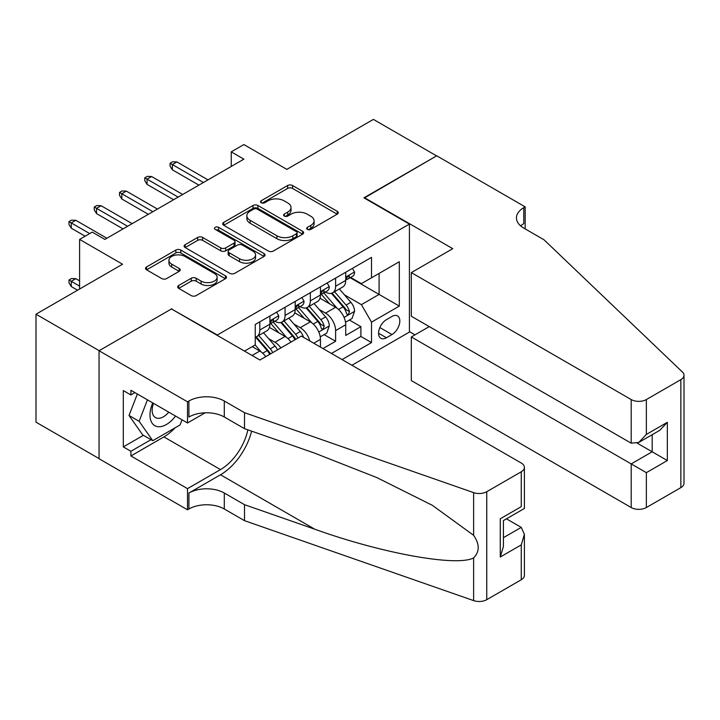 <?xml version="1.0" encoding="UTF-8"?>
<svg xmlns="http://www.w3.org/2000/svg" width="720" height="720" viewBox="0 0 720 720"><rect width="100%" height="100%" fill="white"/><g stroke="black" fill="none" stroke-linecap="round" stroke-linejoin="round"><path stroke-width="1.08" d="M307.386 229.383A2.457 1.422 0 0 0 310.86 229.383L337.212 214.173A3.51 2.025 0 0 0 338.247 212.733A3.51 2.025 0 0 0 337.212 211.302L292.563 185.526A3.51 2.025 0 0 0 287.604 185.526L261.243 200.745A2.457 1.422 0 0 0 260.523 201.744A2.457 1.422 0 0 0 261.243 202.743A2.457 1.422 0 0 0 264.717 202.743L268.128 200.781A11.223 6.48 0 0 1 284.004 200.781L287.721 202.923A11.223 6.48 0 0 1 291.015 207.513A11.223 6.48 0 0 1 287.721 212.094L284.31 214.065A2.457 1.422 0 0 0 283.59 215.064A2.457 1.422 0 0 0 284.31 216.063A2.457 1.422 0 0 0 287.784 216.063L291.195 214.101A11.223 6.48 0 0 1 307.071 214.101L310.797 216.243A11.223 6.48 0 0 1 314.082 220.833A11.223 6.48 0 0 1 310.797 225.414L307.386 227.385A2.457 1.422 0 0 0 306.666 228.384A2.457 1.422 0 0 0 307.386 229.383L307.386 227.385M178.695 285.498A3.51 2.025 0 0 0 177.669 286.929A3.51 2.025 0 0 0 178.695 288.36L191.223 295.596A3.51 2.025 0 0 0 196.182 295.596L225.459 278.694A3.51 2.025 0 0 0 226.485 277.263A3.51 2.025 0 0 0 225.459 275.832L180.801 250.047A3.51 2.025 0 0 0 175.842 250.047L146.565 266.949A3.51 2.025 0 0 0 145.539 268.38A3.51 2.025 0 0 0 146.565 269.811L161.703 278.55A3.51 2.025 0 0 0 166.662 278.55L179.19 271.314A3.51 2.025 0 0 0 180.216 269.883A3.51 2.025 0 0 0 179.19 268.452L171.684 264.123A9.387 5.418 0 0 1 168.939 260.289A9.387 5.418 0 0 1 174.726 255.285A9.387 5.418 0 0 1 184.959 256.455L214.353 273.429A9.387 5.418 0 0 1 217.107 277.263A9.387 5.418 0 0 1 211.311 282.267A9.387 5.418 0 0 1 201.087 281.088L196.182 278.262A3.51 2.025 0 0 0 191.223 278.262L178.695 285.498L178.695 288.36M171.846 309.159L217.341 334.989L409.419 224.091L363.924 197.829L436.59 155.88L373.401 119.394L286.839 169.371L243.873 144.567L231.237 151.866L243.873 159.156L104.868 239.409L92.232 232.119L79.596 239.409L79.596 289.026M171.846 308.727L99.18 350.676L36 314.199L122.562 264.222L79.596 239.409M268.371 251.046A3.51 2.025 0 0 0 273.339 251.046L302.607 234.153A3.51 2.025 0 0 0 303.633 232.713A3.51 2.025 0 0 0 302.607 231.282L257.958 205.506A3.51 2.025 0 0 0 252.99 205.506L223.722 222.408A3.51 2.025 0 0 0 222.696 223.839A3.51 2.025 0 0 0 223.722 225.27L268.371 251.046M216.144 229.914A2.457 1.422 0 0 1 218.637 230.265L218.637 227.349L264.033 253.557A3.51 2.025 0 0 1 265.059 254.988A3.51 2.025 0 0 1 264.033 256.419L234.756 273.321A3.51 2.025 0 0 1 229.797 273.321L185.148 247.545L185.148 244.674A3.51 2.025 0 0 0 184.113 246.105A3.51 2.025 0 0 0 185.148 247.545M185.148 244.674L197.676 237.447A3.51 2.025 0 0 1 202.635 237.447L220.743 247.896A3.51 2.025 0 0 0 225.702 247.896L234.018 243.099A3.51 2.025 0 0 0 235.044 241.668A3.51 2.025 0 0 0 234.018 240.237L215.163 229.347A2.457 1.422 0 0 1 214.443 228.348A2.457 1.422 0 0 1 215.955 227.043A2.457 1.422 0 0 1 218.637 227.349M99.054 458.577L36 422.172L36 314.199M322.983 348.561L335.619 341.262L335.619 330.615A14.301 8.253 -120 0 0 325.512 313.101L319.167 309.438M324.117 334.629L335.619 341.262M265.716 356.67A14.301 8.253 -120 0 0 259.803 351.036L252.216 346.662M290.988 342.081A14.301 8.253 -120 0 0 285.075 336.447L269.442 327.42M280.881 347.913A14.301 8.253 60 0 0 274.959 342.288L268.614 338.625M320.454 347.103L320.454 339.363A14.301 8.253 -120 0 0 310.347 321.858L294.714 312.831M309.753 340.92A14.301 8.253 60 0 0 300.24 327.69L293.895 324.027M391.977 316.458L386.424 319.671A11.079 6.399 120 0 0 379.179 329.436A11.079 6.399 120 0 0 380.88 338.31A11.079 6.399 120 0 0 386.424 337.761L391.977 334.548A11.079 6.399 120 0 0 399.222 324.792A11.079 6.399 120 0 0 397.521 315.909A11.079 6.399 120 0 0 391.977 316.458M351.927 365.265L409.419 332.073L409.419 224.091M342.063 359.577L371.511 342.576L371.511 322.146L361.395 304.641L344.439 294.849M244.512 351.108L255.249 344.907L255.249 324.486L371.511 257.364L371.511 277.785L399.312 261.738L399.312 306.099L371.511 322.146M274.833 321.192L274.959 321.273A14.301 8.253 60 0 0 282.114 321.984L292.221 316.143A14.301 8.253 -120 0 0 295.182 309.6L295.182 301.428M300.105 306.603L300.24 306.684A14.301 8.253 60 0 0 307.386 307.386L317.493 301.554A14.301 8.253 -120 0 0 320.454 295.011L320.454 286.839M331.452 353.448L360.891 336.447L360.891 326.673L345.726 335.43L345.726 324.774A14.301 8.253 -120 0 0 335.619 307.269L319.986 298.242M325.377 292.014L325.512 292.086A14.301 8.253 -120 0 0 332.658 292.797A14.301 8.253 -120 0 0 335.619 286.254L335.619 278.082M332.658 292.797L342.765 286.965A14.301 8.253 -120 0 0 345.726 280.413L345.726 272.241M259.803 321.858L259.803 330.03A14.301 8.253 60 0 1 256.842 336.573A14.301 8.253 60 0 1 255.249 337.149M256.842 336.573L266.949 330.732A14.301 8.253 -120 0 0 269.91 324.189L269.91 316.017M285.075 307.26L285.075 315.432A14.301 8.253 60 0 1 282.114 321.984M310.347 292.671L310.347 300.843A14.301 8.253 60 0 1 307.386 307.386M361.395 304.641L379.089 294.426L379.089 273.411L399.312 261.738M350.145 277.713L399.312 306.099M350.649 277.425L361.395 283.626L371.511 277.785M231.237 151.866L231.237 166.455M349.398 320.031L360.891 326.673M360.891 336.447L371.511 342.576M308.367 229.734L310.797 228.33A11.223 6.48 0 0 0 314.082 223.749L314.082 220.833M291.015 207.513L291.015 210.429A11.223 6.48 0 0 1 287.721 215.01L285.291 216.414M337.167 214.2L292.563 188.442A3.51 2.025 0 0 0 287.604 188.442L262.224 203.094M302.562 234.18L257.958 208.422A3.51 2.025 0 0 0 252.99 208.422L223.767 225.297M296.406 233.721A2.457 1.422 0 0 0 297.126 232.713A2.457 1.422 0 0 0 296.406 231.714L257.211 209.088A2.457 1.422 0 0 0 253.737 209.088L250.137 211.158A11.223 6.48 0 0 0 246.852 215.748A11.223 6.48 0 0 0 250.137 220.329L276.93 235.8A11.223 6.48 0 0 0 292.806 235.8L296.406 233.721L296.406 236.637A2.457 1.422 0 0 0 297.126 235.638L297.126 232.713M246.852 215.748L246.852 218.664A11.223 6.48 0 0 0 250.137 223.245L250.137 220.329M296.406 236.637L292.806 238.716A11.223 6.48 0 0 1 276.93 238.716L250.137 223.245M185.193 247.572L197.676 240.363L197.676 237.447M235.044 241.668L235.044 244.584A3.51 2.025 0 0 1 234.018 246.015L225.702 250.821A3.51 2.025 0 0 1 220.743 250.821L202.635 240.363A3.51 2.025 0 0 0 197.676 240.363M218.637 230.265L263.988 256.446M239.535 258.75A9.387 5.418 0 0 0 249.759 259.92A9.387 5.418 0 0 0 255.555 254.916A9.387 5.418 0 0 0 252.81 251.082L242.451 245.106A3.51 2.025 0 0 0 237.492 245.106L229.176 249.903A3.51 2.025 0 0 0 228.15 251.334A3.51 2.025 0 0 0 229.176 252.765L239.535 258.75L239.535 261.666A9.387 5.418 0 0 0 249.759 262.845A9.387 5.418 0 0 0 255.555 257.832L255.555 254.916M228.15 251.334L228.15 254.259A3.51 2.025 0 0 0 229.176 255.69L229.176 252.765M239.535 261.666L229.176 255.69M217.107 277.263L217.107 280.179A9.387 5.418 0 0 1 211.311 285.183A9.387 5.418 0 0 1 201.087 284.013L196.182 281.178A3.51 2.025 0 0 0 191.223 281.178L178.74 288.387M168.939 260.289L168.939 263.205A9.387 5.418 0 0 0 171.684 267.039L171.684 264.123M179.145 271.341L171.684 267.039M225.414 278.721L180.801 252.963A3.51 2.025 0 0 0 175.842 252.963L146.61 269.838M345.519 322.272L352.044 318.501L354.573 311.202A9.468 5.472 -120 0 0 350.883 302.31L339.336 288.945M337.023 308.187L323.829 292.905M329.517 303.741L321.858 294.867A22.698 13.104 -120 0 0 321.147 294.084M331.371 293.31L343.053 306.837A9.468 5.472 60 0 1 346.428 313.362L347.121 314.478L348.399 314.298L349.461 311.607A9.468 5.472 -120 0 0 346.086 305.082L334.539 291.717M332.055 293.094L344.61 307.62A4.824 2.79 60 0 1 345.825 309.51L349.461 311.607M352.431 268.38L354.573 272.097A9.468 5.472 60 0 1 352.611 276.291L347.814 279.063A9.468 5.472 -120 0 0 349.461 276.876L349.263 276.039M346.05 279.504L346.086 279.504A9.468 5.472 -120 0 0 347.814 279.063M348.237 276.174L349.461 276.876C348.867 275.454 347.85 276.039 346.428 278.631A9.468 5.472 60 0 1 345.726 279.981M203.436 182.502L172.35 164.556L172.35 169.812L170.073 166.167L170.073 163.242L172.35 164.556L176.904 161.928L207.99 179.883M172.35 169.812L198.891 185.13M170.073 163.242L172.602 161.784L176.904 161.928M152.748 402.903A23.229 13.41 120 0 0 158.202 426.708A23.229 13.41 120 0 0 175.527 416.052M153.522 403.353A15.903 9.18 120 0 0 155.466 417.591A15.903 9.18 120 0 0 157.797 418.302A15.903 9.18 120 0 0 168.768 412.155M182.043 419.814L180.054 424.953L152.766 440.703L142.659 434.871L129.015 415.458L137.34 394.011M152.766 440.703L139.122 421.29L147.447 399.843M129.015 415.458L139.122 421.29M429.255 326.601L411.318 336.96L411.318 380.592L631.197 507.537L631.197 463.905L652.176 451.791L652.176 434.7M411.318 336.96L646.362 472.662L646.362 507.537L680.859 487.62L680.859 379.638A10.719 6.192 0 0 0 684 375.264A10.719 6.192 0 0 0 682.452 372.06L544.005 239.778L523.782 228.105A25.02 14.445 180 0 1 516.456 217.89A25.02 14.445 180 0 1 523.782 207.675L525.177 206.874L436.716 155.799L364.302 198.045M364.302 197.604L452.763 248.679L411.318 272.61L631.197 399.555A10.719 6.192 0 0 0 646.362 399.555L680.859 379.638M525.177 206.874L525.177 228.033L524.412 228.465M409.419 331.632L414.981 334.845M411.318 272.61L411.318 316.242L631.197 443.187L631.197 399.555M684 375.264L684 483.237A10.719 6.192 180 0 1 680.859 487.62M646.362 507.537A10.719 6.192 180 0 1 631.197 507.537M520.632 225.882A25.02 14.445 180 0 1 523.782 223.65L523.782 207.675M637.263 443.187L667.341 460.548L646.362 472.662M646.362 399.555L646.362 434.43L638.775 442.431L631.197 443.187M646.362 434.43L667.341 422.316L659.754 430.326L638.775 442.431M301.374 336.087L521.253 463.032A10.719 6.192 -0 0 1 524.394 467.406A10.719 6.192 -0 0 1 521.253 471.789L486.756 491.706L486.756 599.679A10.719 6.192 180 0 1 473.625 600.606L244.512 520.668L224.289 508.995A25.02 14.445 -0 0 0 188.91 508.995L187.515 509.796L99.054 458.73L99.054 350.748L171.468 308.943L259.929 360.009L301.374 336.087M244.512 520.668L244.512 504.693L314.766 529.2C381.915 553.401 456.93 566.955 473.625 557.901C479.718 551.673 479.718 544.14 473.625 535.32L432.405 505.35L376.947 477.63L314.766 453.177L244.512 428.67L224.289 416.997A25.02 14.445 -0 0 0 188.91 416.997L188.91 401.013L187.515 401.814L99.054 350.748M244.512 428.67L244.512 412.686L224.289 401.013A25.02 14.445 -0 0 0 188.91 401.013M314.766 529.2L220.5 474.777L188.91 493.02A25.02 14.445 -0 0 1 224.289 493.02L244.512 504.693M521.253 579.762L521.253 544.887L524.394 534.321L524.394 575.388A10.719 6.192 180 0 1 521.253 579.762L486.756 599.679M473.625 535.32L473.625 492.624L244.512 412.686M175.032 427.851A40.212 23.22 -60 0 1 163.881 436.914L130.905 455.958L130.905 451.287L151.002 439.686M134.946 392.625L130.905 394.956L123.318 390.582L123.318 446.904L130.905 451.287M130.905 394.956L130.905 390.294L187.515 422.973L187.515 401.814M187.515 509.796L187.515 488.637L220.5 469.593A40.212 23.22 120 0 0 247.869 429.84M130.905 455.958L187.515 488.637M506.448 518.832L521.253 527.382L524.394 534.321M220.5 474.777A46.557 26.874 120 0 0 251.631 431.154M205.164 412.785L187.515 422.973M473.625 492.624A10.719 6.192 -0 0 0 486.756 491.706M123.318 446.904L143.415 435.303M521.253 544.887L500.274 557.001L503.415 546.435L503.415 520.587L524.394 508.473L524.394 467.406M500.274 557.001L500.274 518.769C504.369 521.136 504.369 521.136 500.274 518.769L521.253 506.664C525.348 509.022 525.348 509.022 521.253 506.664L521.253 471.789M320.247 336.861L326.772 333.09L329.301 325.8A9.468 5.472 -120 0 0 325.611 316.899L314.064 303.534M311.751 322.785L298.557 307.503M304.236 318.33L296.577 309.465A22.698 13.104 -120 0 0 295.875 308.673M306.099 307.899L317.781 321.426A9.468 5.472 60 0 1 321.156 327.951L321.84 329.076L323.127 328.896L324.189 326.196A9.468 5.472 -120 0 0 320.814 319.671L309.267 306.306M306.783 307.683L319.338 322.209A4.824 2.79 60 0 1 320.553 324.099L324.189 326.196M303.534 337.329A9.468 5.472 -120 0 0 300.339 331.497L288.792 318.123M286.479 337.374L273.276 322.092M278.964 332.919L271.305 324.054A22.698 13.104 -120 0 0 270.603 323.262M297.963 338.049A9.468 5.472 -120 0 0 295.533 334.269L283.986 320.895M281.511 322.272L294.057 336.807A4.824 2.79 60 0 1 295.281 338.688L296.064 339.147M280.827 322.497L292.5 336.015A9.468 5.472 60 0 1 294.93 339.804M277.488 349.875A9.468 5.472 -120 0 0 275.067 346.086L263.52 332.712M261.207 351.963L255.159 344.961M253.692 347.517L252.711 346.374M272.691 352.647A9.468 5.472 -120 0 0 270.261 348.858L258.714 335.493M256.239 336.861L268.785 351.396A4.824 2.79 60 0 1 270 353.286L270.792 353.736M255.546 337.086L267.228 350.613A9.468 5.472 60 0 1 269.658 354.393M71.253 286.542L68.985 282.897L68.985 279.981L71.514 278.523L75.807 278.667L71.253 281.295L71.253 286.542L77.571 290.196M68.985 279.981L79.596 286.11M75.807 278.667L79.596 280.854M327.15 282.969L329.301 286.686A9.468 5.472 60 0 1 327.339 290.88L322.542 293.652A9.468 5.472 -120 0 0 324.189 291.474L323.991 290.628M320.769 294.093L320.814 294.093A9.468 5.472 -120 0 0 322.542 293.652M322.965 290.763L324.189 291.474C323.595 290.043 322.578 290.628 321.156 293.22A9.468 5.472 60 0 1 320.454 294.57M178.164 197.1L147.078 179.154L147.078 184.401L144.801 180.756L144.801 177.84L147.078 179.154L151.623 176.526L182.718 194.472M147.078 184.401L173.619 199.728M144.801 177.84L147.33 176.373L151.623 176.526M301.878 297.558L304.029 301.284A9.468 5.472 60 0 1 302.067 305.469L297.261 308.241A9.468 5.472 -120 0 0 298.917 306.063L298.71 305.226M295.497 308.691L295.533 308.691A9.468 5.472 -120 0 0 297.261 308.241M297.693 305.361L298.917 306.063C298.314 304.632 297.306 305.217 295.884 307.818A9.468 5.472 60 0 1 295.182 309.159M152.892 211.689L121.806 193.743L121.806 198.99L119.529 195.345L119.529 192.429L121.806 193.743L126.351 191.115L157.437 209.061M121.806 198.99L148.338 214.317M119.529 192.429L122.058 190.971L126.351 191.115M276.606 312.156L278.757 315.873A9.468 5.472 60 0 1 276.795 320.067L271.989 322.839A9.468 5.472 -120 0 0 273.636 320.652L273.438 319.815M270.225 323.28L270.261 323.28A9.468 5.472 -120 0 0 271.989 322.839M272.421 319.95L273.636 320.652C273.042 319.23 272.034 319.815 270.603 322.407A9.468 5.472 60 0 1 269.91 323.757M127.62 226.278L96.534 208.332L96.534 213.588L94.257 209.934L94.257 207.018L96.534 208.332L101.079 205.704L132.165 223.65M96.534 213.588L123.066 228.906M94.257 207.018L96.786 205.56L101.079 205.704M89.703 233.577L71.253 222.921L71.253 228.177L68.985 224.532L68.985 221.607L71.253 222.921L75.807 220.302L106.893 238.248M71.253 228.177L85.158 236.205M68.985 221.607L71.514 220.149L75.807 220.302M252.09 355.491L259.803 351.036M274.959 342.288L285.075 336.447M300.24 327.69L310.347 321.858M325.512 313.101L335.619 307.269M335.619 286.254L345.726 280.413M259.803 330.03L269.91 324.189M285.075 315.432L295.182 309.6M310.347 300.843L320.454 295.011M335.619 330.615L345.726 324.774M313.758 343.233L320.454 339.363M379.863 327.555L391.977 334.548M378.585 333.243L386.424 337.761M310.797 228.33L310.797 225.414M284.31 216.063L284.31 214.065M287.721 215.01L287.721 212.094M261.243 202.743L261.243 200.745M287.604 188.442L287.604 185.526M292.563 188.442L292.563 185.526M337.212 214.173L337.212 211.302M223.722 225.27L223.722 222.408M252.99 208.422L252.99 205.506M257.958 208.422L257.958 205.506M302.607 234.153L302.607 231.282M276.93 238.716L276.93 235.8M292.806 238.716L292.806 235.8M202.635 240.363L202.635 237.447M220.743 250.821L220.743 247.896M225.702 250.821L225.702 247.896M234.018 246.015L234.018 243.099M264.033 256.419L264.033 253.557M191.223 281.178L191.223 278.262M196.182 281.178L196.182 278.262M201.087 284.013L201.087 281.088M179.19 271.314L179.19 268.452M146.565 269.811L146.565 266.949M175.842 252.963L175.842 250.047M180.801 252.963L180.801 250.047M225.459 278.694L225.459 275.832M344.07 317.412L354.51 311.391M346.086 305.082L350.883 302.31M338.535 309.438L343.053 306.837M354.51 271.989L345.726 277.056M667.341 422.316L667.341 460.548M224.289 416.997L224.289 401.013M224.289 493.02L224.289 508.995M473.625 600.606L473.625 557.901M188.91 493.02L188.91 508.995M163.881 436.914L220.5 469.593M503.415 537.678L521.253 527.382M318.798 332.01L329.238 325.98M320.814 319.671L325.611 316.899M313.263 324.036L317.781 321.426M295.533 334.269L300.339 331.497M287.982 338.625L292.5 336.015M270.261 348.858L275.067 346.086M262.71 353.214L267.228 350.613M329.238 286.578L320.454 291.654M303.966 301.176L295.182 306.243M278.694 315.765L269.91 320.832"/></g></svg>
